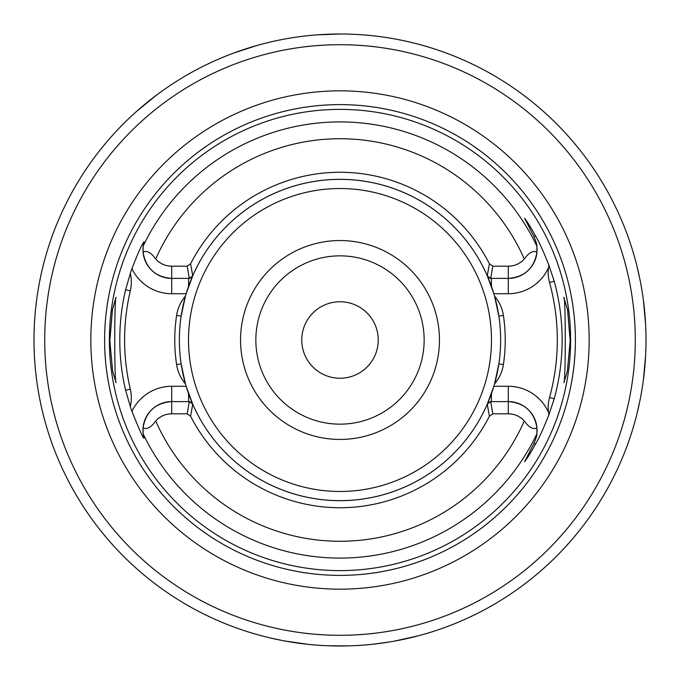 <?xml version="1.0" encoding="UTF-8"?>
<svg xmlns="http://www.w3.org/2000/svg" width="680" height="680" viewBox="0 0 680 680"><rect width="100%" height="100%" fill="white"/><g stroke="black" fill="none" stroke-linecap="round" stroke-linejoin="round"><path stroke-width="1.02" d="M536.843 433.891A28.764 28.764 0 0 1 535.781 438.838A28.764 28.764 0 0 0 536.843 433.891A218.093 218.093 0 0 1 143.157 433.891L144.041 438.235A28.764 28.764 0 0 1 143.157 433.891L143.038 427.941C146.956 429.649 151.181 427.329 155.728 420.971A201.28 201.28 0 0 0 524.271 420.971C528.887 427.38 533.111 429.7 536.962 427.941L536.843 433.891C537.14 434.8 536.171 437.971 533.928 443.402L524.569 461.779C527.34 458.226 530.961 452.362 535.44 444.176C538.976 438.37 543.456 428.596 548.879 414.851L554.226 398.743A222.13 222.13 0 0 0 554.226 281.256L548.879 265.149C543.49 251.455 539.01 241.68 535.44 235.824L533.928 236.598C536.171 242.029 537.14 245.2 536.843 246.109A28.764 28.764 0 0 0 535.781 241.162A28.764 28.764 0 0 1 536.843 246.109L536.962 252.059C533.043 250.35 528.819 252.671 524.271 259.029A201.28 201.28 0 0 0 155.728 259.029C151.113 252.62 146.888 250.3 143.038 252.059L143.157 246.109A28.764 28.764 0 0 1 144.041 241.766L143.157 246.109A28.764 28.764 0 0 1 144.041 241.766C142.239 243.627 138.202 252.577 131.929 268.625A44.064 44.064 0 0 0 171.7 293.718L186.158 293.718A160.65 160.65 0 0 0 181.135 316.089L185.462 296.115A160.65 160.65 0 0 0 185.462 383.885A38.25 38.25 0 0 1 176.605 364.591A165.24 165.24 0 0 1 176.605 315.409A38.25 38.25 0 0 1 185.462 296.115M524.271 420.971A21.42 21.42 0 0 0 508.3 413.822L492.804 413.822L490.739 401.633L487.271 404.192L489.404 416.211L492.804 413.822M190.595 416.211L192.729 404.192L189.261 401.633L187.195 413.822L190.595 416.211A167.714 167.714 0 0 0 489.404 416.211M187.195 413.822L171.7 413.822A21.42 21.42 0 0 0 155.728 420.971M185.462 383.885A160.65 160.65 0 0 1 181.135 363.911L185.462 383.885A160.65 160.65 0 0 0 493.841 386.282L487.203 404.337A4.59 4.59 0 0 1 490.739 401.633L508.3 401.582C524.654 402.959 534.208 411.749 536.962 427.941M494.538 296.115A38.25 38.25 0 0 1 503.396 315.409A165.24 165.24 0 0 1 503.396 364.591A38.25 38.25 0 0 1 494.538 383.885A160.65 160.65 0 0 0 494.538 296.115L498.865 316.089A160.65 160.65 0 0 0 186.158 293.718L192.797 275.663A4.59 4.59 0 0 1 189.261 278.366L171.7 278.418C155.346 277.041 145.792 268.251 143.038 252.059M155.728 259.029A21.42 21.42 0 0 0 171.7 266.177L187.195 266.177L189.261 278.366L192.729 275.808L190.595 263.789L187.195 266.177M116.033 297.271L112.438 309.842L109.837 340.808L112.65 371.263L116.102 382.687C114.299 382.976 114.291 297.058 116.102 297.322L116.161 297.432M143.038 427.941C145.792 411.749 155.346 402.959 171.7 401.582L189.261 401.633A4.59 4.59 0 0 1 192.797 404.337L186.158 386.282L171.7 386.282A44.064 44.064 0 0 0 131.929 411.375C139.459 430.032 143.497 438.983 144.041 438.235M131.929 411.375A219.972 219.972 0 0 1 130.322 406.504L125.596 390.243A220.218 220.218 0 0 1 125.596 289.756L130.296 290.861A38.25 38.25 0 0 0 130.322 273.496L125.596 289.756M130.322 273.496A219.972 219.972 0 0 1 131.929 268.625M340 109.369A230.63 230.63 0 0 0 140.275 455.311A230.63 230.63 0 0 0 539.725 455.311A230.63 230.63 0 0 0 340 109.369M533.928 236.598L524.569 218.221C527.34 221.774 530.961 227.638 535.44 235.824M563.966 297.271L563.899 297.322C565.7 297.075 565.717 382.806 563.89 382.712L567.35 371.339L570.171 340.909L567.571 309.868L563.839 297.432M548.879 414.851L548.488 412.275A38.25 38.25 0 0 1 549.559 397.469A217.303 217.303 0 0 0 549.559 282.531A38.25 38.25 0 0 1 548.488 267.725L548.879 265.149M130.296 290.861A215.381 215.381 0 0 0 130.296 389.138A38.25 38.25 0 0 1 130.322 406.504M494.538 383.885L498.865 363.911A160.65 160.65 0 0 1 186.158 386.282M536.962 252.059C534.208 268.251 524.654 277.041 508.3 278.418L490.739 278.366L492.804 266.177L489.404 263.789L487.271 275.808L490.739 278.366A4.59 4.59 0 0 1 487.203 275.663A160.65 160.65 0 0 0 192.797 275.663L192.729 275.808M490.739 278.366A4.59 4.59 0 0 1 487.203 275.663L493.841 293.718A160.65 160.65 0 0 0 186.158 293.718M192.729 404.192L192.797 404.337A160.65 160.65 0 0 0 487.203 404.337A4.59 4.59 0 0 1 490.739 401.633M489.404 263.789A167.714 167.714 0 0 0 190.595 263.789M492.804 266.177L508.3 266.177A21.42 21.42 0 0 0 524.271 259.029M171.7 293.718L171.7 278.418A28.764 28.764 0 0 1 143.106 246.534A28.764 28.764 0 0 0 171.7 278.418L171.7 266.177M143.081 433.194A28.764 28.764 0 0 1 171.7 401.582L171.7 413.822M548.488 412.275A44.064 44.064 0 0 0 508.3 386.282L508.3 401.582A28.764 28.764 0 0 1 536.953 432.828A28.764 28.764 0 0 0 508.3 401.582L508.3 413.822M534.752 441.651A28.764 28.764 0 0 1 534.302 442.646A28.764 28.764 0 0 0 534.752 441.651M534.302 237.354A28.764 28.764 0 0 1 534.752 238.349A28.764 28.764 0 0 0 534.302 237.354M493.841 293.718L508.3 293.718L508.3 278.418A28.764 28.764 0 0 0 536.919 246.815A28.764 28.764 0 0 1 508.3 278.418L508.3 266.177M645.592 355.733L643.365 380.086M639.914 400.732L636.973 413.772M634.771 422.135L632.723 429.156M632.723 250.844L634.771 257.865M636.973 266.228L639.914 279.267M643.365 299.914L645.592 324.267M340 34A306 306 0 0 0 74.996 493A306 306 0 0 0 605.005 493A306 306 0 0 0 340 34C369.401 34.91 369.401 34.91 340 34L316.99 34.867M257.261 45.398L233.835 53.006L257.261 45.398M219.598 58.684L214.761 60.8L219.598 58.684M156.4 95.2L136.331 111.622M97.418 153.476L95.2 156.4M43.664 416.279L42.092 409.912M41.981 270.58L43.664 263.721M356.932 34.467L362.194 34.808M428.74 632.851L427.048 633.361M418.633 635.723L394.153 641.172M390.005 641.886L373.745 644.13M348.024 645.898L328.168 645.77M308.499 644.376L284.818 640.985M282.064 640.466L270.368 637.976M263.287 636.225L258.706 635.001M252.28 633.156L252.969 633.361M340 240.55A99.45 99.45 0 0 0 253.878 389.725A99.45 99.45 0 0 0 426.122 389.725A99.45 99.45 0 0 0 340 240.55M340 255.85A84.15 84.15 0 0 0 267.121 382.075A84.15 84.15 0 0 0 412.879 382.075A84.15 84.15 0 0 0 340 255.85M340 301.75A38.25 38.25 0 0 0 306.875 359.125A38.25 38.25 0 0 0 373.125 359.125A38.25 38.25 0 0 0 340 301.75M340 44.71A295.29 295.29 0 0 0 84.269 487.645A295.29 295.29 0 0 0 595.731 487.645A295.29 295.29 0 0 0 340 44.71M340 90.84A249.16 249.16 0 0 0 124.219 464.585A249.16 249.16 0 0 0 555.781 464.585A249.16 249.16 0 0 0 340 90.84M536.843 246.109A218.093 218.093 0 0 0 143.157 246.109M554.226 398.743L549.559 397.469M130.296 389.138L125.596 390.243M181.135 363.911L176.605 364.591M503.396 364.591L498.865 363.911M498.865 316.089L503.396 315.409M508.3 293.718A44.064 44.064 0 0 0 548.488 267.725M508.3 386.282L493.841 386.282M549.559 282.531L554.226 281.256M176.605 315.409L181.135 316.089M188.589 286.305L188.589 278.418M188.589 401.582L188.589 393.695M171.7 386.282L171.7 401.582M533.928 443.402L535.44 444.176M491.41 393.695L491.41 401.582M491.41 278.418L491.41 286.305M491.47 340A151.47 151.47 0 0 0 264.265 208.819A151.47 151.47 0 0 0 264.265 471.18A151.47 151.47 0 0 0 491.47 340M340 104.609A235.391 235.391 0 0 0 104.609 340A235.391 235.391 0 0 0 340 575.39A235.391 235.391 0 0 0 575.39 340A235.391 235.391 0 0 0 340 104.609"/></g></svg>
